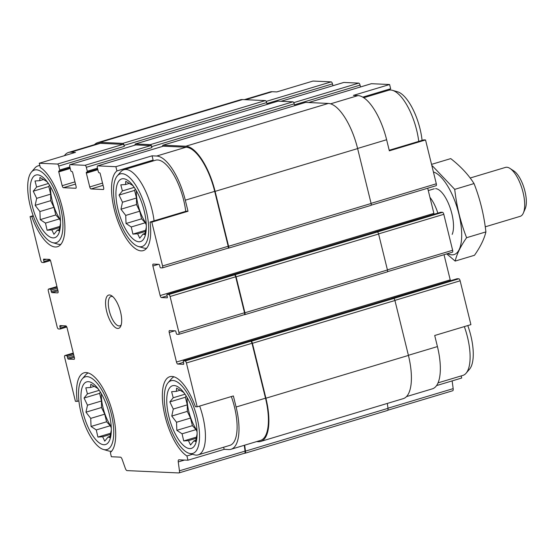 <?xml version="1.0" encoding="UTF-8"?>
<svg xmlns="http://www.w3.org/2000/svg" width="554" height="554" viewBox="0 0 554 554"><rect width="100%" height="100%" fill="white"/><g stroke="black" fill="none" stroke-linecap="round" stroke-linejoin="round"><path stroke-width="0.83" d="M109.2 413.796A32.7 12.458 -106.7 0 0 98.065 388.714A32.7 12.458 -106.7 0 0 81.043 393.513A32.7 12.458 -106.7 0 0 94.381 437.944A32.7 12.458 -106.7 0 0 111.229 432.577A32.7 12.458 -106.7 0 0 109.2 413.796M111.319 430.16L109.706 437.605L108.106 436.988L104.748 441.143L102.635 436.746L97.913 437.071L96.271 429.932L91.043 426.469L90.731 418.381L85.967 412.176L87.49 405.182L84.056 398.035L87.421 393.88L85.815 387.821L90.537 387.495L90.78 384.275L97.615 388.354L99.048 390.078M194.994 417.668A32.7 12.458 -106.7 0 0 183.859 392.592A32.7 12.458 -106.7 0 0 166.837 397.384A32.7 12.458 -106.7 0 0 180.182 441.822A32.7 12.458 -106.7 0 0 197.023 436.455A32.7 12.458 -106.7 0 0 194.994 417.668M197.113 434.031L195.507 441.476L193.9 440.866L190.541 445.021L188.429 440.617L183.706 440.942L182.072 433.81L176.837 430.34L176.525 422.259L171.768 416.054L173.284 409.06L169.849 401.906L173.215 397.758L171.615 391.699L176.331 391.373L176.574 388.153L183.409 392.232L184.849 393.949M144.192 210.832A32.7 12.458 -106.7 0 0 133.057 185.749A32.7 12.458 -106.7 0 0 116.035 190.548A32.7 12.458 -106.7 0 0 129.373 234.986A32.7 12.458 -106.7 0 0 146.221 229.612A32.7 12.458 -106.7 0 0 144.192 210.832M146.311 227.195L144.698 234.64L143.098 234.03L139.74 238.178L137.627 233.781L132.905 234.107L131.263 226.967L126.035 223.504L125.723 215.416L120.959 209.218L122.482 202.224L119.048 195.07L122.406 190.915L120.807 184.856L125.529 184.53L125.772 181.317L132.6 185.389L134.04 187.113M58.399 206.954A32.7 12.458 -106.7 0 0 47.256 181.878A32.7 12.458 -106.7 0 0 30.241 186.67A32.7 12.458 -106.7 0 0 43.579 231.108A32.7 12.458 -106.7 0 0 60.428 225.741A32.7 12.458 -106.7 0 0 58.399 206.954M60.511 223.317L58.904 230.762L57.304 230.152L53.939 234.307L51.827 229.903L47.111 230.229L45.47 223.096L40.234 219.626L39.923 211.538L35.165 205.34L36.682 198.346L33.254 191.192L36.612 187.044L35.013 180.985L39.736 180.659L39.971 177.439L46.806 181.518L48.246 183.236M244.425 99.644L269.923 91.992A44.964 17.132 73.3 0 1 272.208 91.715L276.806 91.922L313.003 81.057L331.181 81.874A2.043 0.776 73.3 0 1 332.483 83.883L332.933 85.711M78.89 400.881L77.193 401.387A42.152 16.066 -106.7 0 1 84.007 372.828A42.152 16.066 -106.7 0 1 110.599 405.701A42.152 16.066 -106.7 0 1 110.322 452.5L111.368 456.745L120.433 457.161A3.068 1.17 73.3 0 1 122.157 459.404L125.336 468.365A3.068 1.17 73.3 0 0 127.06 470.609L178.81 472.943A3.068 1.17 73.3 0 0 178.963 472.922L244.57 453.227A3.068 1.17 73.3 0 0 245.062 451.108L244.272 445.305M77.193 401.387L75.427 401.311L64.666 357.482A2.043 0.776 73.3 0 1 64.894 355.557A2.043 0.776 73.3 0 1 64.998 355.55L66.632 355.62A1.025 0.388 73.3 0 1 67.283 356.624L67.643 358.099L74.042 356.18M33.392 216.247L30.068 216.635L33.192 215.693M31.827 216.711A42.152 16.066 -106.7 0 0 57.443 246.738A42.152 16.066 -106.7 0 0 62.844 210.035A42.152 16.066 -106.7 0 0 40.317 167.481L39.272 163.236L75.469 152.371L70.87 152.163L100.281 143.334L123.057 144.359A2.043 0.776 73.3 0 1 124.359 146.367L124.117 145.383L266.633 102.594L266.876 103.577L332.483 83.883M408.395 355.294L437.431 346.582L434.71 335.495L470.907 324.63L460.139 280.802A2.043 0.776 73.3 0 0 458.837 278.794L457.202 278.724A1.025 0.388 73.3 0 0 457.154 278.724A1.025 0.388 73.3 0 0 457.105 278.752M437.431 346.582A44.964 17.132 73.3 0 1 432.383 388.832L406.491 396.602M330.558 103.833L358.002 95.593L353.41 95.385L389.607 84.52L390.646 88.765L362.773 97.137M358.002 95.593A44.964 17.132 73.3 0 1 386.623 139.74L389.344 150.82L425.541 139.954L436.31 183.783A2.043 0.776 73.3 0 1 436.081 185.708A2.043 0.776 73.3 0 1 435.977 185.715M461.177 375.917L461.697 378.029L436.573 385.577M231.046 449.273A44.964 17.132 73.3 0 0 236.094 407.024L233.373 395.944L197.176 406.809L195.417 406.733A42.152 16.066 -106.7 0 0 169.801 376.706A42.152 16.066 -106.7 0 0 164.4 413.402A42.152 16.066 -106.7 0 0 186.927 455.963L187.972 460.208L224.169 449.342L228.76 449.55A44.964 17.132 73.3 0 0 231.046 449.273L260.456 440.444A44.964 17.132 73.3 0 0 265.505 398.194L252.015 343.286A2.043 0.776 73.3 0 0 250.713 341.278L251.121 341.299A2.043 0.776 73.3 0 1 252.423 343.3L265.913 398.215A45.982 17.52 73.3 0 1 260.747 441.427A45.982 17.52 73.3 0 1 258.413 441.704L256.544 441.621M192.494 454.287L186.927 455.963M223.65 447.23L224.169 449.342M188.014 211.268L186.248 211.185L150.051 222.05L151.817 222.133L188.014 211.268L185.292 200.188L214.696 191.359L228.186 246.267A2.043 0.776 73.3 0 1 227.957 248.185A2.043 0.776 73.3 0 1 227.853 248.199M153.119 160.078L116.922 170.944L115.876 166.692L152.073 155.826L153.119 160.078A42.152 16.066 -106.7 0 0 151.803 161.352M389.206 150.252L423.782 139.878L425.541 139.954M371.228 83.758A2.043 0.776 73.3 0 1 371.319 83.709A2.043 0.776 73.3 0 1 371.422 83.696L389.607 84.52M343.646 82.511A2.043 0.776 73.3 0 1 343.743 82.463A2.043 0.776 73.3 0 1 343.847 82.449L358.757 83.121A2.043 0.776 73.3 0 1 360.058 85.129L360.509 86.957M390.646 88.765A42.152 16.066 -106.7 0 0 389.282 90.101M427.702 188.222L433.879 213.38A2.043 0.776 73.3 0 0 434.17 214.239M440.776 212.265A1.025 0.388 73.3 0 1 440.825 212.244A1.025 0.388 73.3 0 1 440.873 212.237L442.507 212.314A2.043 0.776 73.3 0 1 443.809 214.315L452.639 250.269A2.043 0.776 73.3 0 1 452.41 252.188A2.043 0.776 73.3 0 1 452.306 252.202M444.031 254.702L450.215 279.867A2.043 0.776 73.3 0 0 450.506 280.726M452.14 380.903L453.179 388.631A3.068 1.17 73.3 0 1 452.694 390.75L387.793 410.23M244.674 445.187L245.477 451.129A3.068 1.17 73.3 0 1 244.986 453.248A3.068 1.17 73.3 0 1 244.826 453.269L244.494 453.255M64.403 155.688A44.964 17.132 73.3 0 1 68.585 152.433L97.996 143.604A44.964 17.132 73.3 0 1 100.281 143.334M94.478 144.663A45.982 17.52 73.3 0 1 97.705 142.627A45.982 17.52 73.3 0 1 100.039 142.343L122.815 143.375A2.043 0.776 73.3 0 1 124.117 145.383M135.522 144.989A2.043 0.776 73.3 0 1 135.619 144.947A2.043 0.776 73.3 0 1 135.723 144.933L150.633 145.605A2.043 0.776 73.3 0 1 151.935 147.613L151.692 146.63L294.216 103.84L294.458 104.824L360.058 85.129M135.024 145.12A2.043 0.776 73.3 0 1 135.377 143.957A2.043 0.776 73.3 0 1 135.481 143.95L150.39 144.622A2.043 0.776 73.3 0 1 151.692 146.63M163.105 146.235A2.043 0.776 73.3 0 1 163.195 146.194A2.043 0.776 73.3 0 1 163.298 146.18L186.075 147.205A44.964 17.132 73.3 0 1 214.696 191.359M162.599 146.367A2.043 0.776 73.3 0 1 162.952 145.203A2.043 0.776 73.3 0 1 163.056 145.19L185.832 146.221A45.982 17.52 73.3 0 1 215.104 191.372L228.594 246.288A2.043 0.776 73.3 0 1 228.366 248.206A2.043 0.776 73.3 0 1 228.262 248.22L227.909 248.206M151.817 222.133L162.578 265.962A2.043 0.776 73.3 0 1 162.35 267.887A2.043 0.776 73.3 0 1 162.246 267.894L160.612 267.824A1.025 0.388 73.3 0 1 159.961 266.82L159.6 265.338A1.025 0.388 73.3 0 0 158.95 264.341L153.229 264.078A2.043 0.776 73.3 0 0 153.126 264.092A2.043 0.776 73.3 0 0 152.897 266.01L160.154 295.559A2.043 0.776 73.3 0 0 161.456 297.567L167.176 297.823A1.025 0.388 73.3 0 0 167.225 297.817A1.025 0.388 73.3 0 0 167.343 296.861L166.976 295.379A1.025 0.388 73.3 0 1 167.093 294.423A1.025 0.388 73.3 0 1 167.149 294.416L168.783 294.493L234.792 274.812A2.043 0.776 73.3 0 1 236.094 276.82L244.923 312.768A2.043 0.776 73.3 0 1 244.695 314.693A2.043 0.776 73.3 0 1 244.591 314.7L244.238 314.686M234.384 274.791A2.043 0.776 73.3 0 1 235.685 276.799L244.515 312.754A2.043 0.776 73.3 0 1 244.286 314.672A2.043 0.776 73.3 0 1 244.182 314.686M375.328 231.988A1.53 0.582 73.3 0 1 375.397 231.953A1.53 0.582 73.3 0 1 375.474 231.939L440.873 212.237M67.643 358.099A1.025 0.388 73.3 0 0 68.294 359.103L74.208 359.304M30.068 216.635L40.83 260.463A2.043 0.776 73.3 0 0 42.132 262.471L43.766 262.541A1.025 0.388 73.3 0 0 43.821 262.541A1.025 0.388 73.3 0 0 43.932 261.578L43.572 260.103A1.025 0.388 73.3 0 1 43.683 259.14A1.025 0.388 73.3 0 1 43.738 259.133L49.458 259.39A2.043 0.776 73.3 0 1 50.76 261.398L58.018 290.947A2.043 0.776 73.3 0 1 57.789 292.865A2.043 0.776 73.3 0 1 57.685 292.879L51.965 292.623A1.025 0.388 73.3 0 1 51.314 291.619L50.947 290.144A1.025 0.388 73.3 0 0 50.303 289.14L48.669 289.063A2.043 0.776 73.3 0 0 48.565 289.077A2.043 0.776 73.3 0 0 48.33 290.995L57.166 326.95A2.043 0.776 73.3 0 0 58.461 328.951L60.095 329.028A1.025 0.388 73.3 0 0 60.151 329.021A1.025 0.388 73.3 0 0 60.261 328.058L59.901 326.583A1.025 0.388 73.3 0 1 60.019 325.62A1.025 0.388 73.3 0 1 60.067 325.613L65.787 325.877A2.043 0.776 73.3 0 1 67.089 327.885L74.347 357.434A2.043 0.776 73.3 0 1 74.118 359.352A2.043 0.776 73.3 0 1 74.014 359.366M39.272 163.236L57.457 164.053A2.043 0.776 73.3 0 1 58.752 166.061L59.721 170.002A1.025 0.388 73.3 0 1 59.61 170.964A1.025 0.388 73.3 0 1 59.555 170.971L58.946 170.944A1.025 0.388 73.3 0 0 58.89 170.951A1.025 0.388 73.3 0 0 58.779 171.906L62.166 185.694L74.956 181.857M115.876 166.692L97.698 165.875A2.043 0.776 73.3 0 0 97.594 165.888A2.043 0.776 73.3 0 0 97.365 167.807L98.328 171.747A1.025 0.388 73.3 0 0 98.979 172.751L99.595 172.779A1.025 0.388 73.3 0 1 100.246 173.783L103.633 187.571A2.043 0.776 73.3 0 1 103.404 189.489A2.043 0.776 73.3 0 1 103.3 189.503L91.043 188.949A2.043 0.776 73.3 0 1 89.741 186.94L86.355 173.153A1.025 0.388 73.3 0 1 86.466 172.19A1.025 0.388 73.3 0 1 86.521 172.19L87.13 172.218A1.025 0.388 73.3 0 0 87.186 172.211A1.025 0.388 73.3 0 0 87.297 171.248L86.334 167.308A2.043 0.776 73.3 0 0 85.032 165.3L70.116 164.628A2.043 0.776 73.3 0 0 70.012 164.642A2.043 0.776 73.3 0 0 69.783 166.56L70.753 170.5A1.025 0.388 73.3 0 0 71.404 171.505L72.013 171.532A1.025 0.388 73.3 0 1 72.664 172.536L76.057 186.324A2.043 0.776 73.3 0 1 75.822 188.242A2.043 0.776 73.3 0 1 75.718 188.256L63.461 187.702A2.043 0.776 73.3 0 1 62.166 185.694M232.652 274.749A1.025 0.388 73.3 0 1 232.701 274.729A1.025 0.388 73.3 0 1 232.749 274.722L375.474 231.939M442.507 212.314L377.309 232.022A2.043 0.776 73.3 0 1 378.611 234.03L387.44 269.985A2.043 0.776 73.3 0 1 387.211 271.903A2.043 0.776 73.3 0 1 387.108 271.917M168.783 294.493A2.043 0.776 73.3 0 1 170.078 296.494L178.914 332.448A2.043 0.776 73.3 0 1 178.679 334.367A2.043 0.776 73.3 0 1 178.575 334.381L176.941 334.304A1.025 0.388 73.3 0 1 176.29 333.3L175.93 331.825A1.025 0.388 73.3 0 0 175.279 330.821L169.559 330.565A2.043 0.776 73.3 0 0 169.455 330.579A2.043 0.776 73.3 0 0 169.226 332.497L176.484 362.046L450.215 279.867M197.176 406.809L186.414 362.981A2.043 0.776 73.3 0 0 185.112 360.973L183.478 360.896A1.025 0.388 73.3 0 0 183.422 360.903A1.025 0.388 73.3 0 0 183.312 361.866L183.672 363.341A1.025 0.388 73.3 0 1 183.554 364.303A1.025 0.388 73.3 0 1 183.506 364.31L177.786 364.054A2.043 0.776 73.3 0 1 176.484 362.046M391.436 298.523A1.025 0.388 73.3 0 1 391.546 298.426A1.025 0.388 73.3 0 1 391.602 298.419L391.803 298.426A1.53 0.582 73.3 0 0 391.726 298.433A1.53 0.582 73.3 0 0 391.657 298.468M248.981 341.236A1.025 0.388 73.3 0 1 249.03 341.209A1.025 0.388 73.3 0 1 249.078 341.202L391.803 298.426M458.837 278.794L393.645 298.509A2.043 0.776 73.3 0 1 394.94 300.517L408.43 355.426A45.982 17.52 73.3 0 1 403.27 398.638L260.747 441.427M387.329 403.423L387.994 408.346A3.068 1.17 73.3 0 1 387.502 410.459L244.986 453.248M97.705 142.627L240.221 99.838A45.982 17.52 73.3 0 1 242.555 99.561L265.338 100.586A2.043 0.776 73.3 0 1 266.633 102.594M277.803 101.223A2.043 0.776 73.3 0 1 277.893 101.174A2.043 0.776 73.3 0 1 277.997 101.16L292.914 101.832A2.043 0.776 73.3 0 1 294.216 103.84M305.379 102.462A2.043 0.776 73.3 0 1 305.476 102.421A2.043 0.776 73.3 0 1 305.579 102.407L328.356 103.432A45.982 17.52 73.3 0 1 357.628 148.59L371.111 203.498A2.043 0.776 73.3 0 1 370.882 205.416A2.043 0.776 73.3 0 1 370.778 205.43M187.972 460.208L178.9 459.799A3.068 1.17 73.3 0 0 178.748 459.82A3.068 1.17 73.3 0 0 178.256 461.932L179.454 470.81A3.068 1.17 73.3 0 1 178.963 472.922M68.585 152.433A44.964 17.132 73.3 0 1 70.87 152.163M185.292 200.188A44.964 17.132 73.3 0 0 156.671 156.034L152.073 155.826M120.564 312.034A17.375 6.62 -106.7 0 0 111.686 295.781A17.375 6.62 -106.7 0 0 107.282 313.626A17.375 6.62 -106.7 0 0 120.786 326.098A17.375 6.62 -106.7 0 0 120.564 312.034M116.922 170.944A42.152 16.066 -106.7 0 0 116.645 217.743A42.152 16.066 -106.7 0 0 143.237 250.616A42.152 16.066 -106.7 0 0 150.051 222.05M189.219 453.345A37.928 14.452 -106.7 0 0 197.086 417.764A37.928 14.452 -106.7 0 0 168.035 382.786A37.928 14.452 -106.7 0 0 168.077 421.234A37.928 14.452 -106.7 0 0 189.219 453.345L194.309 454.813A40.878 15.574 -106.7 0 0 198.2 454.869L229.868 445.361A40.878 15.574 -106.7 0 0 234.46 406.948A40.878 15.574 -106.7 0 0 231.337 396.553M154.067 220.845A40.878 15.574 -106.7 0 0 151.983 209.62A40.878 15.574 -106.7 0 0 123.888 169.732L155.556 160.224A40.878 15.574 73.3 0 1 183.658 200.112A40.878 15.574 73.3 0 1 185.735 211.337M422.079 140.384A37.928 14.452 -106.7 0 0 420.008 128.75A37.928 14.452 -106.7 0 0 397.55 91.791L392.454 90.33A40.878 15.574 -106.7 0 0 388.569 90.274L363.736 97.726M418.748 141.388A40.878 15.574 -106.7 0 0 416.663 130.155A40.878 15.574 -106.7 0 0 392.454 90.33M438.041 382.862L462.881 375.411A40.878 15.574 -106.7 0 0 466.094 373.216L469.536 369.193A37.928 14.452 -106.7 0 0 470.81 335.586A37.928 14.452 -106.7 0 0 467.784 325.572M466.094 373.216A40.878 15.574 -106.7 0 0 467.465 336.998A40.878 15.574 -106.7 0 0 464.342 326.604M123.888 169.732A40.878 15.574 -106.7 0 0 120.675 171.92L117.233 175.95A37.928 14.452 -106.7 0 0 117.275 214.398A37.928 14.452 -106.7 0 0 138.417 246.509A37.928 14.452 -106.7 0 0 146.277 210.922A37.928 14.452 -106.7 0 0 117.233 175.95M138.417 246.509L143.507 247.97A40.878 15.574 -106.7 0 0 146.678 248.199M198.2 454.869A40.878 15.574 -106.7 0 0 202.792 416.456A40.878 15.574 -106.7 0 0 199.669 406.061M174.004 376.824A40.878 15.574 -106.7 0 0 171.484 378.763L168.035 382.786M146.214 223.622A25.803 9.833 73.3 0 1 137.994 204.613A25.803 9.833 73.3 0 1 136.346 190.756M197.016 430.465A25.803 9.833 73.3 0 1 188.796 411.449A25.803 9.833 73.3 0 1 187.148 397.592M39.853 165.604A40.878 15.574 -106.7 0 0 38.094 165.854A40.878 15.574 -106.7 0 0 34.881 168.049L31.433 172.072A37.928 14.452 -106.7 0 0 31.481 210.52A37.928 14.452 -106.7 0 0 52.616 242.631A37.928 14.452 -106.7 0 0 60.483 207.051A37.928 14.452 -106.7 0 0 31.433 172.072M52.616 242.631L57.713 244.099A40.878 15.574 -106.7 0 0 60.885 244.321M88.211 372.946A40.878 15.574 -106.7 0 0 85.683 374.885L82.241 378.908A37.928 14.452 -106.7 0 0 82.283 417.356A37.928 14.452 -106.7 0 0 103.425 449.474A37.928 14.452 -106.7 0 0 111.292 413.886A37.928 14.452 -106.7 0 0 82.241 378.908M103.425 449.474L108.515 450.935A40.878 15.574 -106.7 0 0 111.693 451.164M60.414 219.751A25.803 9.833 73.3 0 1 52.201 200.735A25.803 9.833 73.3 0 1 50.546 186.878M111.222 426.587A25.803 9.833 73.3 0 1 103.002 407.578A25.803 9.833 73.3 0 1 101.354 393.721M112.753 296.612A15.325 5.838 -106.7 0 0 111.022 296.494A15.325 5.838 -106.7 0 0 109.837 312.858A15.325 5.838 -106.7 0 0 119.837 325.856A15.325 5.838 -106.7 0 0 121.222 324.817M59.223 229.578L57.304 230.152M59.714 227.535L51.827 229.903M59.964 226.371L47.111 230.229M60.476 220.998L59.465 218.892L45.47 223.096M59.465 218.892L55.795 214.959L40.234 219.626M55.795 214.959L53.918 207.341L39.923 211.538M53.918 207.341L50.719 200.673L35.165 205.34M50.719 200.673L50.677 194.142L36.682 198.346M50.677 194.142L48.807 186.525L33.254 191.192M48.807 186.525L49.493 185.126M48.427 183.492L36.612 187.044M43.357 179.572L39.736 180.659M145.016 233.449L143.098 234.03M145.515 231.413L137.627 233.781M145.764 230.249L132.905 234.107M146.277 224.876L145.259 222.763L131.263 226.967M145.259 222.763L141.589 218.837L126.035 223.504M141.589 218.837L139.719 211.213L125.723 215.416M139.719 211.213L136.519 204.544L120.959 209.218M136.519 204.544L136.478 198.02L122.482 202.224M136.478 198.02L134.601 190.403L119.048 195.07M134.601 190.403L135.287 188.997M134.22 187.37L122.406 190.915M129.151 183.443L125.529 184.53M195.825 440.291L193.9 440.866M196.317 438.249L188.429 440.617M196.566 437.085L183.706 440.942M197.079 431.718L196.068 429.606L182.072 433.81M196.068 429.606L192.39 425.673L176.837 430.34M192.39 425.673L190.521 418.055L176.525 422.259M190.521 418.055L187.321 411.387L171.768 416.054M187.321 411.387L187.28 404.856L173.284 409.06M187.28 404.856L185.41 397.239L169.849 401.906M185.41 397.239L186.096 395.84M185.029 394.213L173.215 397.758M179.96 390.286L176.331 391.373M110.024 436.414L108.106 436.988M110.523 434.378L102.635 436.746M110.772 433.207L97.913 437.071M111.285 427.84L110.267 425.728L96.271 429.932M110.267 425.728L106.597 421.795L91.043 426.469M106.597 421.795L104.727 414.177L90.731 418.381M104.727 414.177L101.527 407.509L85.967 412.176M101.527 407.509L101.486 400.985L87.49 405.182M101.486 400.985L99.616 393.361L84.056 398.035M99.616 393.361L100.295 391.962M99.228 390.335L87.421 393.88M94.159 386.408L90.537 387.495M485.256 226.821L520.171 216.344A25.546 9.737 -106.7 0 0 523.364 213.013L525.213 208.726A21.627 8.241 -106.7 0 0 524.188 188.464A21.627 8.241 -106.7 0 0 513.883 170.978L509.978 168.423A25.546 9.737 -106.7 0 0 505.477 167.405L470.166 178.007M523.364 213.013A25.546 9.737 -106.7 0 0 522.152 189.073A25.546 9.737 -106.7 0 0 509.978 168.423M437.861 213.131A25.546 9.737 -106.7 0 0 429.946 197.356M431.538 164.379L450.734 158.61C460.603 166.297 468.372 174.621 474.037 183.568C480.041 198.844 483.995 214.952 485.906 231.904C484.196 239.065 480.387 246.862 474.48 255.283L455.166 261.079C456.877 253.919 460.686 246.121 466.6 237.701C460.596 222.424 456.635 206.31 454.723 189.364L432.39 165.868M474.037 183.568L454.723 189.364M485.906 231.904L466.6 237.701M446.746 253.891L455.166 261.079M452.182 234.384A25.546 9.737 -106.7 0 0 450.97 210.444A25.546 9.737 -106.7 0 0 438.796 189.793A25.546 9.737 -106.7 0 0 435.596 188.623M447.694 253.6A43.177 16.454 -106.7 0 0 460.381 221.046A43.177 16.454 -106.7 0 0 433.408 171.975M394.912 300.386L460.139 280.802M245.623 99.699L272.208 91.715M266.176 101.396L331.181 81.874M308.64 102.545L371.422 83.696M357.593 148.458L386.623 139.74M371.083 203.366L436.31 183.783M387.973 408.208L453.179 388.631M64.998 355.55L73.273 353.064M66.632 355.62L73.405 353.591M68.294 359.103L74.312 357.295M60.199 329L66.792 327.019L60.151 329.021M48.669 289.063L56.944 286.577M50.303 289.14L57.076 287.104M51.965 292.623L57.983 290.815M43.87 262.513L50.462 260.532M58.752 166.061L124.359 146.367M59.721 170.002L69.88 166.955M58.779 171.906L70.254 168.464M63.461 187.702L75.503 184.087M281.065 101.299L343.847 82.449M293.752 102.642L358.757 83.121M86.334 167.308L151.935 147.613M87.297 171.248L97.456 168.201M86.355 173.153L97.829 169.711M89.741 186.94L102.532 183.104M91.043 188.949L103.079 185.334M152.897 266.01L158.534 264.32M160.154 295.559L433.879 213.38M161.456 297.567L167.1 295.871M167.149 294.416L232.749 274.722M234.792 274.812L377.309 232.022M378.576 233.899L443.809 214.315M387.412 269.853L452.639 250.269M169.226 332.497L174.87 330.8M177.786 364.054L183.429 362.358M391.602 298.419L457.202 278.724M183.478 360.896L249.078 341.202M185.112 360.973L250.713 341.278M251.121 341.299L393.645 298.509M252.423 343.3L394.94 300.517M265.913 398.215L408.43 355.426M245.477 451.129L387.994 408.346M100.039 142.343L242.555 99.561M122.815 143.375L265.338 100.586M135.481 143.95L277.997 101.16M150.39 144.622L292.914 101.832M163.056 145.19L305.579 102.407M185.832 146.221L328.356 103.432M215.104 191.372L357.628 148.59M228.594 246.288L371.111 203.498M236.094 276.82L378.611 234.03M244.923 312.768L387.44 269.985M186.414 362.981L252.015 343.286M236.094 407.024L265.505 398.194M178.256 461.932L184.524 460.055M179.454 470.81L245.062 451.108M67.283 356.624L73.675 354.705M59.901 326.583L62.72 325.738M60.261 328.058L66.335 326.237M50.947 290.144L57.346 288.219M51.314 291.619L57.713 289.7M43.572 260.103L46.391 259.251M43.932 261.578L50.005 259.757M57.457 164.053L123.057 144.359M59.652 170.937L70.088 167.807M70.116 164.628L135.723 144.933M85.032 165.3L150.633 145.605M87.234 172.183L97.67 169.053M97.698 165.875L163.298 146.18M156.671 156.034L186.075 147.205M162.578 265.962L228.186 246.267M170.078 296.494L235.685 276.799M178.914 332.448L244.515 312.754M281.01 101.299L343.743 82.463M308.585 102.538L371.319 83.709M371.111 205.209L436.081 185.708M375.217 231.939L440.825 212.244M387.44 271.695L452.41 252.188M391.546 298.426L457.154 278.724M135.377 143.957L277.893 101.174M162.952 145.203L305.476 102.421M228.366 248.206L370.882 205.416M232.915 274.729L375.397 231.953M244.695 314.693L387.211 271.903M249.245 341.209L391.726 298.433M64.894 355.557L73.266 353.043M48.565 289.077L56.937 286.563M43.821 262.541L50.469 260.539M59.61 170.964L70.095 167.814M70.012 164.642L135.619 144.947M87.186 172.211L97.67 169.06M97.594 165.888L163.195 146.194M162.35 267.887L227.957 248.185M167.093 294.423L232.701 274.729M178.679 334.367L244.286 314.672M183.422 360.903L249.03 341.209M39.791 165.348L38.094 165.854M434.294 188.776L428.284 190.583"/></g></svg>
